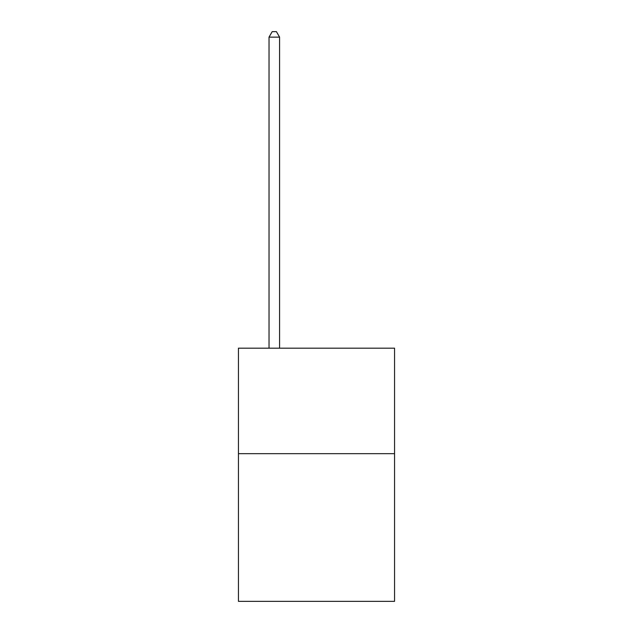<?xml version="1.0" encoding="UTF-8"?>
<svg xmlns="http://www.w3.org/2000/svg" width="633" height="633" viewBox="0 0 633 633"><rect width="100%" height="100%" fill="white"/><g stroke="black" fill="none" stroke-linecap="round" stroke-linejoin="round"><path stroke-width="0.95" d="M394.557 453.671L394.557 601.35L238.443 601.35L238.443 348.19L394.557 348.19L394.557 453.671L238.443 453.671M279.58 348.19L279.58 37.133L269.033 37.133L269.033 348.19M269.033 37.133L272.198 31.65L276.415 31.65L279.58 37.133"/></g></svg>
